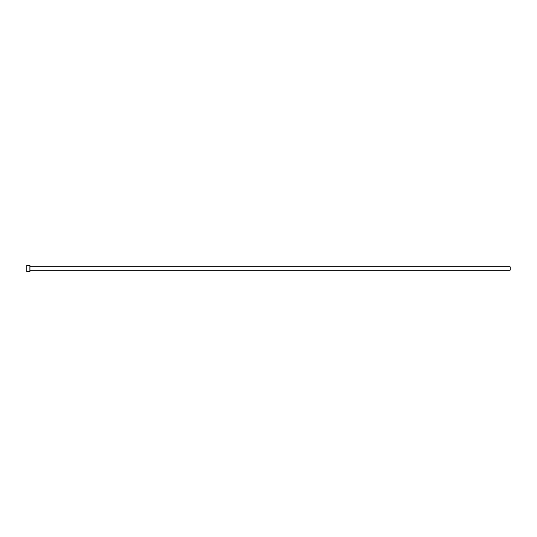 <?xml version="1.0" encoding="UTF-8"?>
<svg xmlns="http://www.w3.org/2000/svg" width="537" height="537" viewBox="0 0 537 537"><rect width="100%" height="100%" fill="white"/><g stroke="black" fill="none" stroke-linecap="round" stroke-linejoin="round"><path stroke-width="0.81" d="M29.918 266.775L510.15 266.775L510.15 270.225L29.918 270.225M29.918 268.5L29.918 271.568L26.85 271.568L26.85 265.432L29.918 265.432L29.918 268.5"/></g></svg>

